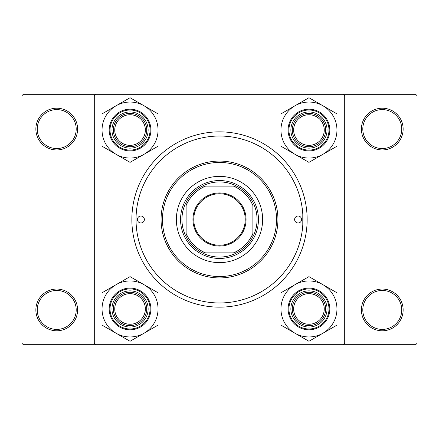 <?xml version="1.0" encoding="UTF-8"?>
<svg xmlns="http://www.w3.org/2000/svg" width="439" height="439" viewBox="0 0 439 439"><rect width="100%" height="100%" fill="white"/><g stroke="black" fill="none" stroke-linecap="round" stroke-linejoin="round"><path stroke-width="0.66" d="M35.861 309.929A20.869 20.869 0 0 1 56.73 289.06A20.869 20.869 0 0 1 77.599 309.929A20.869 20.869 0 0 1 56.73 330.797A20.869 20.869 0 0 1 35.861 309.929M76.205 309.929A19.475 19.475 0 0 0 56.73 290.453A19.475 19.475 0 0 0 37.255 309.929A19.475 19.475 0 0 0 56.73 329.404A19.475 19.475 0 0 0 76.205 309.929M35.861 129.071A20.869 20.869 0 0 1 56.73 108.203A20.869 20.869 0 0 1 77.599 129.071A20.869 20.869 0 0 1 56.73 149.94A20.869 20.869 0 0 1 35.861 129.071M76.205 129.071A19.475 19.475 0 0 0 56.73 109.596A19.475 19.475 0 0 0 37.255 129.071A19.475 19.475 0 0 0 56.73 148.547A19.475 19.475 0 0 0 76.205 129.071M361.401 129.071A20.869 20.869 0 0 1 382.27 108.203A20.869 20.869 0 0 1 403.139 129.071A20.869 20.869 0 0 1 382.27 149.94A20.869 20.869 0 0 1 361.401 129.071M401.745 129.071A19.475 19.475 0 0 0 382.27 109.596A19.475 19.475 0 0 0 362.795 129.071A19.475 19.475 0 0 0 382.27 148.547A19.475 19.475 0 0 0 401.745 129.071M361.401 309.929A20.869 20.869 0 0 1 382.27 289.06A20.869 20.869 0 0 1 403.139 309.929A20.869 20.869 0 0 1 382.27 330.797A20.869 20.869 0 0 1 361.401 309.929M401.745 309.929A19.475 19.475 0 0 0 382.27 290.453A19.475 19.475 0 0 0 362.795 309.929A19.475 19.475 0 0 0 382.27 329.404A19.475 19.475 0 0 0 401.745 309.929M302.8 214.117L302.8 224.883M131.854 219.5A87.646 87.646 0 0 1 219.5 131.854A87.646 87.646 0 0 1 307.146 219.5A87.646 87.646 0 0 1 219.5 307.146A87.646 87.646 0 0 1 131.854 219.5M343.314 94.292L23.344 94.292L21.95 95.686L21.95 343.314L23.344 344.708L343.314 344.708L344.708 343.314L344.708 95.686L343.314 94.292L415.656 94.292L417.05 95.686L417.05 343.314L415.656 344.708L343.314 344.708M95.686 344.708L94.292 343.314L94.292 95.686L95.686 94.292M301.582 219.5A3.479 3.479 0 0 0 298.103 216.021A3.479 3.479 0 0 0 294.624 219.5A3.479 3.479 0 0 0 298.103 222.979A3.479 3.479 0 0 0 301.582 219.5M144.376 219.5A3.479 3.479 0 0 0 140.897 216.021A3.479 3.479 0 0 0 137.418 219.5A3.479 3.479 0 0 0 140.897 222.979A3.479 3.479 0 0 0 144.376 219.5M262.626 219.5A43.126 43.126 0 0 0 219.5 176.374A43.126 43.126 0 0 0 176.374 219.5A43.126 43.126 0 0 0 219.5 262.626A43.126 43.126 0 0 0 262.626 219.5M162.463 219.5A57.037 57.037 0 0 0 219.5 276.537A57.037 57.037 0 0 0 276.537 219.5A57.037 57.037 0 0 0 219.5 162.463A57.037 57.037 0 0 0 162.463 219.5M277.931 219.5A58.431 58.431 0 0 1 219.5 277.931A58.431 58.431 0 0 1 161.069 219.5A58.431 58.431 0 0 1 219.5 161.069A58.431 58.431 0 0 1 277.931 219.5M136.03 219.5A83.47 83.47 0 0 0 219.5 302.97A83.47 83.47 0 0 0 302.97 219.5A83.47 83.47 0 0 0 219.5 136.03A83.47 83.47 0 0 0 136.03 219.5M145.347 308.952A15.305 15.305 0 0 0 130.048 293.653A15.305 15.305 0 0 0 114.744 308.952A15.305 15.305 0 0 0 130.048 324.256A15.305 15.305 0 0 0 145.347 308.952M113.35 308.952A16.693 16.693 0 0 1 130.048 292.259A16.693 16.693 0 0 1 146.741 308.952A16.693 16.693 0 0 1 130.048 325.65A16.693 16.693 0 0 1 113.35 308.952M322.956 333.201A27.997 27.997 0 0 1 294.953 333.201L308.952 341.284L336.954 325.118L336.954 292.786L308.952 276.625L280.955 292.786L280.955 325.118L294.953 333.201A27.997 27.997 0 0 1 294.953 284.708A27.997 27.997 0 0 1 336.954 308.952A27.997 27.997 0 0 1 322.956 333.201M308.952 327.039A18.087 18.087 0 0 1 290.87 308.952A18.087 18.087 0 0 1 308.952 290.87A18.087 18.087 0 0 1 327.039 308.952A18.087 18.087 0 0 1 308.952 327.039M308.952 292.259A16.693 16.693 0 0 0 292.259 308.952A16.693 16.693 0 0 0 308.952 325.65A16.693 16.693 0 0 0 325.65 308.952A16.693 16.693 0 0 0 308.952 292.259M308.952 288.088A20.869 20.869 0 0 1 329.821 308.952A20.869 20.869 0 0 1 308.952 329.821A20.869 20.869 0 0 1 288.088 308.952A20.869 20.869 0 0 1 308.952 288.088A20.869 20.869 0 0 0 288.088 308.952A20.869 20.869 0 0 0 308.952 329.821M324.256 308.952A15.305 15.305 0 0 0 308.952 293.653A15.305 15.305 0 0 0 293.653 308.952A15.305 15.305 0 0 0 308.952 324.256A15.305 15.305 0 0 0 324.256 308.952M292.259 308.952A16.693 16.693 0 0 1 308.952 292.259A16.693 16.693 0 0 1 325.65 308.952A16.693 16.693 0 0 1 308.952 325.65A16.693 16.693 0 0 1 292.259 308.952M116.044 284.708A27.997 27.997 0 0 1 144.047 284.708L130.048 276.625L102.046 292.786L102.046 325.118L130.048 341.284L158.045 325.118L158.045 292.786L144.047 284.708A27.997 27.997 0 0 1 144.047 333.201A27.997 27.997 0 0 1 102.046 308.952A27.997 27.997 0 0 1 116.044 284.708M130.048 290.87A18.087 18.087 0 0 1 148.13 308.952A18.087 18.087 0 0 1 130.048 327.039A18.087 18.087 0 0 1 111.961 308.952A18.087 18.087 0 0 1 130.048 290.87M130.048 325.65A16.693 16.693 0 0 0 146.741 308.952A16.693 16.693 0 0 0 130.048 292.259A16.693 16.693 0 0 0 113.35 308.952A16.693 16.693 0 0 0 130.048 325.65M130.048 329.821A20.869 20.869 0 0 1 109.179 308.952A20.869 20.869 0 0 1 130.048 288.088A20.869 20.869 0 0 1 150.912 308.952A20.869 20.869 0 0 1 130.048 329.821A20.869 20.869 0 0 0 150.912 308.952A20.869 20.869 0 0 0 130.048 288.088M114.744 130.048A15.305 15.305 0 0 0 130.048 145.347A15.305 15.305 0 0 0 145.347 130.048A15.305 15.305 0 0 0 130.048 114.744A15.305 15.305 0 0 0 114.744 130.048M146.741 130.048A16.693 16.693 0 0 1 130.048 146.741A16.693 16.693 0 0 1 113.35 130.048A16.693 16.693 0 0 1 130.048 113.35A16.693 16.693 0 0 1 146.741 130.048M293.653 130.048A15.305 15.305 0 0 0 308.952 145.347A15.305 15.305 0 0 0 324.256 130.048A15.305 15.305 0 0 0 308.952 114.744A15.305 15.305 0 0 0 293.653 130.048M325.65 130.048A16.693 16.693 0 0 1 308.952 146.741A16.693 16.693 0 0 1 292.259 130.048A16.693 16.693 0 0 1 308.952 113.35A16.693 16.693 0 0 1 325.65 130.048M322.956 154.292A27.997 27.997 0 0 1 294.953 154.292L308.952 162.375L336.954 146.214L336.954 113.882L308.952 97.716L280.955 113.882L280.955 146.214L294.953 154.292A27.997 27.997 0 0 1 294.953 105.799A27.997 27.997 0 0 1 336.954 130.048A27.997 27.997 0 0 1 322.956 154.292M308.952 148.13A18.087 18.087 0 0 1 290.87 130.048A18.087 18.087 0 0 1 308.952 111.961A18.087 18.087 0 0 1 327.039 130.048A18.087 18.087 0 0 1 308.952 148.13M308.952 113.35A16.693 16.693 0 0 0 292.259 130.048A16.693 16.693 0 0 0 308.952 146.741A16.693 16.693 0 0 0 325.65 130.048A16.693 16.693 0 0 0 308.952 113.35M308.952 109.179A20.869 20.869 0 0 1 329.821 130.048A20.869 20.869 0 0 1 308.952 150.912A20.869 20.869 0 0 1 288.088 130.048A20.869 20.869 0 0 1 308.952 109.179A20.869 20.869 0 0 0 288.088 130.048A20.869 20.869 0 0 0 308.952 150.912M116.044 105.799A27.997 27.997 0 0 1 144.047 105.799L130.048 97.716L102.046 113.882L102.046 146.214L130.048 162.375L158.045 146.214L158.045 113.882L144.047 105.799A27.997 27.997 0 0 1 144.047 154.292A27.997 27.997 0 0 1 102.046 130.048A27.997 27.997 0 0 1 116.044 105.799M130.048 111.961A18.087 18.087 0 0 1 148.13 130.048A18.087 18.087 0 0 1 130.048 148.13A18.087 18.087 0 0 1 111.961 130.048A18.087 18.087 0 0 1 130.048 111.961M130.048 146.741A16.693 16.693 0 0 0 146.741 130.048A16.693 16.693 0 0 0 130.048 113.35A16.693 16.693 0 0 0 113.35 130.048A16.693 16.693 0 0 0 130.048 146.741M130.048 150.912A20.869 20.869 0 0 1 109.179 130.048A20.869 20.869 0 0 1 130.048 109.179A20.869 20.869 0 0 1 150.912 130.048A20.869 20.869 0 0 1 130.048 150.912A20.869 20.869 0 0 0 150.912 130.048A20.869 20.869 0 0 0 130.048 109.179M219.5 192.93A26.57 26.57 0 0 1 246.07 219.5A26.57 26.57 0 0 1 219.5 246.07A26.57 26.57 0 0 1 192.93 219.5A26.57 26.57 0 0 1 219.5 192.93M219.5 245.236A25.736 25.736 0 0 0 245.236 219.5A25.736 25.736 0 0 0 219.5 193.764A25.736 25.736 0 0 0 193.764 219.5A25.736 25.736 0 0 0 219.5 245.236M219.5 181.938A37.562 37.562 0 0 0 202.291 186.109L205.589 186.109L202.291 186.109A37.562 37.562 0 0 0 186.109 236.709L186.109 233.411L186.109 236.709A37.562 37.562 0 0 0 236.709 252.891L233.411 252.891L236.709 252.891A37.562 37.562 0 0 0 252.891 236.709L252.891 205.589A36.174 36.174 0 0 0 233.411 186.109L205.589 186.109A36.174 36.174 0 0 0 186.109 205.589L186.109 233.411A36.174 36.174 0 0 0 205.589 252.891L233.411 252.891A36.174 36.174 0 0 0 252.891 233.411L252.891 236.709A37.562 37.562 0 0 0 236.709 186.109L233.411 186.109L236.709 186.109A37.562 37.562 0 0 0 219.5 181.938M219.5 258.456A38.956 38.956 0 0 1 180.544 219.5A38.956 38.956 0 0 1 219.5 180.544A38.956 38.956 0 0 1 258.456 219.5A38.956 38.956 0 0 1 219.5 258.456M202.291 252.891L205.589 252.891L202.291 252.891M186.109 202.291L186.109 205.589L186.109 202.291M308.952 328.987A20.035 20.035 0 0 0 328.987 308.952A20.035 20.035 0 0 0 308.952 288.922A20.035 20.035 0 0 0 288.922 308.952A20.035 20.035 0 0 0 308.952 328.987M130.048 288.922A20.035 20.035 0 0 0 110.013 308.952A20.035 20.035 0 0 0 130.048 328.987A20.035 20.035 0 0 0 150.078 308.952A20.035 20.035 0 0 0 130.048 288.922M308.952 150.078A20.035 20.035 0 0 0 328.987 130.048A20.035 20.035 0 0 0 308.952 110.013A20.035 20.035 0 0 0 288.922 130.048A20.035 20.035 0 0 0 308.952 150.078M130.048 110.013A20.035 20.035 0 0 0 110.013 130.048A20.035 20.035 0 0 0 130.048 150.078A20.035 20.035 0 0 0 150.078 130.048A20.035 20.035 0 0 0 130.048 110.013"/></g></svg>
